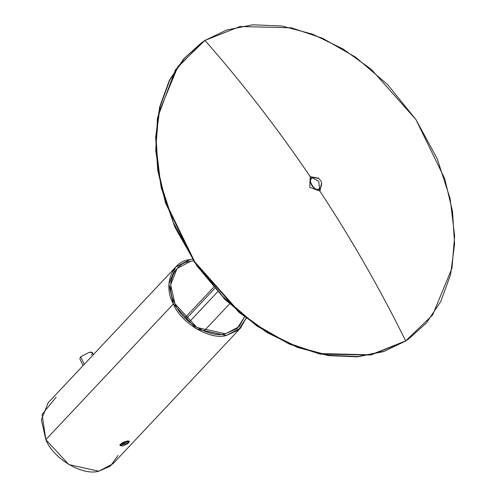 <?xml version="1.0" encoding="UTF-8"?>
<svg xmlns="http://www.w3.org/2000/svg" width="496" height="496" viewBox="0 0 496 496"><rect width="100%" height="100%" fill="white"/><g stroke="black" fill="none" stroke-linecap="round" stroke-linejoin="round"><path stroke-width="0.74" d="M93.36 354.652L92.436 352.743L89.435 352.265L80.668 356.791L84.283 364.306L80.668 356.791L79.819 358.819L83.08 365.589M81.933 359.42L80.668 356.791L89.435 352.265C92.516 351.881 93.236 352.712 91.593 354.77M128.588 442.599L127.763 440.882L128.588 442.599C128.588 443.294 126.536 444.453 122.438 446.071C119.759 445.706 119.207 445.024 120.782 444.038L120.23 445.588L128.588 442.599L129.239 441.248L120.782 444.038C122.636 443.033 120.813 442.618 127.887 440.944C129.586 441.136 129.822 441.688 128.588 442.599M175.665 267.077L48.131 402.777L41.36 419.901L45.837 439.673L173.377 303.974L168.894 284.202L175.665 267.077L189.838 259.619L192.467 259.247L189.838 259.619C171.839 261.094 162.787 285.491 173.377 303.974L45.837 439.673L68.919 464.622L98.822 471.2L112.995 463.741L240.529 328.042L226.356 335.501L196.459 328.929L173.377 303.974C180.86 323.032 209.994 340.374 226.356 335.501L238.502 329.958L246.134 318.147L240.529 328.042M174.933 303.688L196.98 327.515L225.537 333.796L239.072 326.672L244.522 316.882L237.262 328.395L225.537 333.796C209.907 338.452 182.082 321.892 174.933 303.688C164.827 286.031 173.47 262.731 190.656 261.324L193.564 260.933L190.656 261.324L177.122 268.448L170.655 284.803L174.933 303.688M229.555 303.893L204.036 331.037L229.555 303.893M120.46 444.435L124.161 443.455L127.683 440.963M118.079 455.409L110.379 466.128L98.822 471.2C82.46 476.073 53.32 458.732 45.837 439.673L42.073 414.414L56.129 397.184M314.855 177.351L312.294 177.897C306.968 180.897 314.582 192.293 319.511 188.703L319.883 191.109C351.683 239.444 380.283 289.385 405.672 340.932L405.275 341.211L405.672 340.932C380.283 289.385 351.683 239.444 319.883 191.109L309.74 187.302L310.229 176.663L318.754 181.307L310.229 176.663L318.314 178.126L310.229 176.663C277.772 128.78 242.687 83.365 204.96 40.418L226.765 29.989L252.724 24.8L281.846 26.009L312.573 34.162L342.984 48.949L371.225 69.266L415.933 119.586L444.701 178.622L452.526 211.457L454.59 244.162L450.554 274.741L440.814 301.407L426.386 322.97L408.648 338.942L405.672 340.932L432.63 315.016L451.968 268.231L454.64 235.916L450.145 198.66L437.23 158.757L415.933 119.586L387.822 84.785L355.694 57.238L322.667 38.316L291.4 27.813L239.946 26.524L204.96 40.418L178.002 66.334L158.658 113.125L155.986 145.44L160.487 182.695L173.402 222.592L194.699 261.77L222.803 296.565L254.938 324.111L287.959 343.04L319.226 353.536L370.679 354.832L405.672 340.932L383.867 351.36L357.907 356.55L328.78 355.341L298.059 347.194L267.642 332.401L239.407 312.083L194.699 261.77L165.931 202.728L158.1 169.899L156.042 137.187L160.078 106.615L169.818 79.943L184.245 58.379L201.984 42.408L204.96 40.418C242.687 83.365 277.772 128.78 310.229 176.663L309.74 187.302L319.883 191.109L319.511 188.703L321.34 186.056L321.656 183.353L321.123 181.257L318.916 178.517L313.354 177.438L312.294 177.897C306.286 179.013 316.07 193.657 319.511 188.703L318.754 181.307L319.511 188.703L320.515 187.717M408.251 339.214L405.275 341.211L370.828 355L320.323 354.138L289.602 344.212L257.04 326.12L225.116 299.584L196.856 265.788L175.007 227.397L161.237 187.891L155.75 150.598L157.474 117.899L175.441 69.793L201.785 42.551L183.849 58.652L169.421 80.222L159.681 106.888L155.645 137.46L157.703 170.171L165.534 203L194.302 262.043L239.01 312.362L267.251 332.673L297.662 347.467L328.389 355.62L357.511 356.829L383.47 351.639L405.275 341.211L408.648 338.942M319.883 191.109L321.588 182.826L319.883 191.109M186 319.015L214.681 288.498L186 319.015M201.587 42.687L201.984 42.408M213.627 287.302L184.884 317.88M217.639 291.791L189.255 321.991"/></g></svg>
